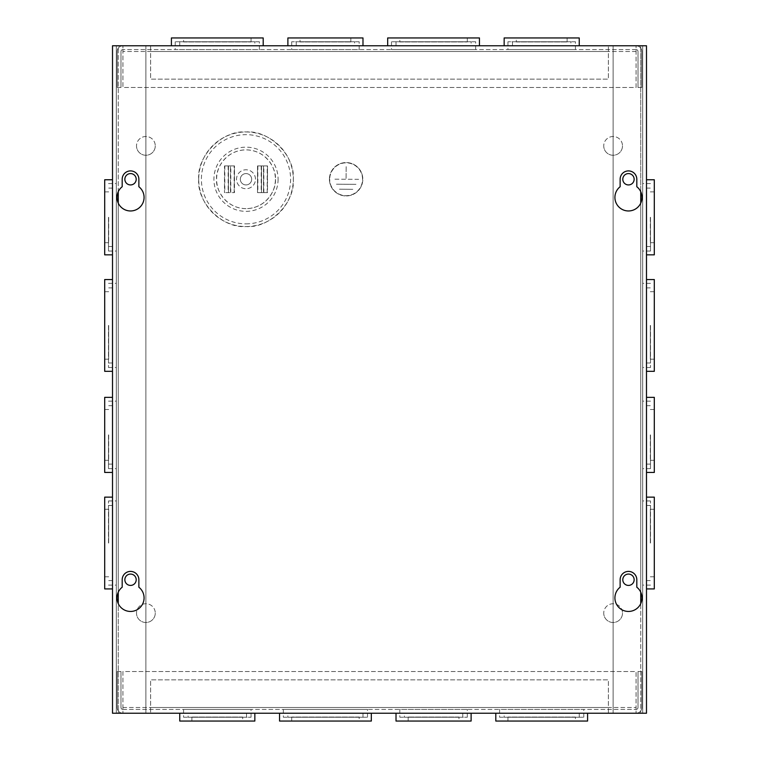 <?xml version="1.0" encoding="UTF-8"?>
<svg xmlns="http://www.w3.org/2000/svg" width="759" height="759" viewBox="0 0 759 759"><rect width="100%" height="100%" fill="white"/><g stroke="black" fill="none" stroke-linecap="round" stroke-linejoin="round"><path stroke-width="0.57" stroke-dasharray="3.79 2.85" d="M283.354 717.246L367.517 717.246L283.354 717.246L283.354 709.437L367.517 709.437L283.354 709.437M367.517 717.246L367.517 709.437M183.564 717.246L251.039 717.246L183.564 717.246L183.564 709.437L251.039 709.437L183.564 709.437M251.039 717.246L251.039 709.437M499.612 717.246L583.785 717.246L499.612 717.246L499.612 709.437L583.785 709.437L499.612 709.437M583.785 717.246L583.785 709.437M399.822 717.246L467.307 717.246L399.822 717.246L399.822 709.437L467.307 709.437L399.822 709.437M467.307 717.246L467.307 709.437M287.889 713.242L362.982 713.242L287.889 713.242L287.889 717.246L362.982 717.246L287.889 717.246M362.982 713.242L362.982 717.246M188.099 713.242L246.504 713.242L188.099 713.242L188.099 717.246L246.504 717.246L188.099 717.246M246.504 713.242L246.504 717.246M504.156 713.242L579.24 713.242L504.156 713.242L504.156 717.246L579.24 717.246L504.156 717.246M579.24 713.242L579.24 717.246M404.367 713.242L462.772 713.242L404.367 713.242L404.367 717.246L462.772 717.246L404.367 717.246M462.772 713.242L462.772 717.246M471.111 713.242L396.018 713.242L471.111 713.242M587.589 713.242L495.807 713.242L587.589 713.242M254.844 713.242L179.76 713.242L254.844 713.242M371.322 713.242L279.549 713.242L371.322 713.242M458.967 717.046L408.171 717.046L458.967 717.046L458.967 721.05L408.171 721.05L458.967 721.05M408.171 717.046L408.171 721.05M575.436 717.046L507.961 717.046L575.436 717.046L575.436 721.05L507.961 721.05L575.436 721.05M507.961 717.046L507.961 721.05M242.7 717.046L191.904 717.046L242.7 717.046L242.7 721.05L191.904 721.05L242.7 721.05M191.904 717.046L191.904 721.05M359.178 717.046L291.693 717.046L359.178 717.046L359.178 721.05L291.693 721.05L359.178 721.05M291.693 717.046L291.693 721.05M122.92 709.437L636.08 709.437L122.92 709.437A1.935 1.935 0 0 1 120.985 707.502L120.985 671.525L117.18 671.525L117.18 707.502A5.74 5.74 0 0 0 122.92 713.242L608.376 713.242L608.376 679.865L150.624 679.865L150.624 713.242L150.624 679.865L608.376 679.865L608.376 707.502L150.624 707.502L608.376 707.502L608.376 713.242L636.08 713.242A5.74 5.74 0 0 0 641.82 707.502L641.82 671.525L638.015 671.525L638.015 707.502A1.935 1.935 0 0 1 636.08 709.437L636.08 671.525L122.92 671.525L122.92 713.242L122.92 671.525L636.08 671.525L636.08 713.242L122.92 713.242A5.74 5.74 0 0 1 117.18 707.502L117.18 671.525L120.985 671.525L120.985 707.502A1.935 1.935 0 0 0 122.92 709.437M636.08 709.437A1.935 1.935 0 0 0 638.015 707.502L638.015 671.525L641.82 671.525L641.82 707.502A5.74 5.74 0 0 1 636.08 713.242L636.08 709.437M471.111 721.05L396.018 721.05M587.589 721.05L495.807 721.05M254.844 721.05L179.76 721.05M371.322 721.05L279.549 721.05M475.646 41.754L391.483 41.754L475.646 41.754L475.646 49.563L391.483 49.563L475.646 49.563M391.483 41.754L391.483 49.563M575.436 41.754L507.961 41.754L575.436 41.754L575.436 49.563L507.961 49.563L575.436 49.563M507.961 41.754L507.961 49.563M259.388 41.754L175.215 41.754L259.388 41.754L259.388 49.563L175.215 49.563L259.388 49.563M175.215 41.754L175.215 49.563M359.178 41.754L291.693 41.754L359.178 41.754L359.178 49.563L291.693 49.563L359.178 49.563M291.693 41.754L291.693 49.563M471.111 45.758L396.018 45.758L471.111 45.758L471.111 41.754L396.018 41.754L471.111 41.754M396.018 45.758L396.018 41.754M570.901 45.758L512.496 45.758L570.901 45.758L570.901 41.754L512.496 41.754L570.901 41.754M512.496 45.758L512.496 41.754M254.844 45.758L179.76 45.758L254.844 45.758L254.844 41.754L179.76 41.754L254.844 41.754M179.76 45.758L179.76 41.754M354.633 45.758L296.228 45.758L354.633 45.758L354.633 41.754L296.228 41.754L354.633 41.754M296.228 45.758L296.228 41.754M287.889 45.758L362.982 45.758L287.889 45.758M171.411 45.758L263.193 45.758L171.411 45.758M504.156 45.758L579.24 45.758L504.156 45.758M387.678 45.758L479.451 45.758L387.678 45.758M300.033 41.954L350.829 41.954L300.033 41.954L300.033 37.95L350.829 37.95L300.033 37.95M350.829 41.954L350.829 37.95M183.564 41.954L251.039 41.954L183.564 41.954L183.564 37.95L251.039 37.95L183.564 37.95M251.039 41.954L251.039 37.95M516.3 41.954L567.096 41.954L516.3 41.954L516.3 37.95L567.096 37.95L516.3 37.95M567.096 41.954L567.096 37.95M399.822 41.954L467.307 41.954L399.822 41.954L399.822 37.95L467.307 37.95L399.822 37.95M467.307 41.954L467.307 37.95M636.08 49.563L122.92 49.563L636.08 49.563A1.935 1.935 0 0 1 638.015 51.498L638.015 87.475L641.82 87.475L641.82 51.498A5.74 5.74 0 0 0 636.08 45.758L150.624 45.758L150.624 79.135L608.376 79.135L608.376 45.758L608.376 79.135L150.624 79.135L150.624 51.498L608.376 51.498L150.624 51.498L150.624 45.758L122.92 45.758A5.74 5.74 0 0 0 117.18 51.498L117.18 87.475L120.985 87.475L120.985 51.498A1.935 1.935 0 0 1 122.92 49.563L122.92 87.475L636.08 87.475L636.08 45.758L636.08 87.475L122.92 87.475L122.92 45.758L636.08 45.758A5.74 5.74 0 0 1 641.82 51.498L641.82 87.475L638.015 87.475L638.015 51.498A1.935 1.935 0 0 0 636.08 49.563M122.92 49.563A1.935 1.935 0 0 0 120.985 51.498L120.985 87.475L117.18 87.475L117.18 51.498A5.74 5.74 0 0 1 122.92 45.758L122.92 49.563M287.889 37.95L362.982 37.95M171.411 37.95L263.193 37.95M504.156 37.95L579.24 37.95M387.678 37.95L479.451 37.95M198.716 179.257C196.676 202.757 222.501 228.582 246.001 226.543C269.502 228.582 295.336 202.757 293.297 179.257A47.295 47.295 0 0 0 246.001 131.962A47.295 47.295 0 0 0 198.716 179.257A47.295 47.295 0 0 0 246.001 226.543A47.295 47.295 0 0 0 293.297 179.257C295.336 155.756 269.502 129.931 246.001 131.962C222.51 129.931 196.676 155.756 198.716 179.257M155.263 145.88A9.374 9.374 0 0 1 145.88 155.263A9.374 9.374 0 0 1 136.506 145.88A9.374 9.374 0 0 0 145.88 155.263A9.374 9.374 0 0 0 155.263 145.88A9.374 9.374 0 0 0 145.88 136.506A9.374 9.374 0 0 0 136.506 145.88A9.374 9.374 0 0 1 145.88 136.506A9.374 9.374 0 0 1 155.263 145.88M622.494 145.88A9.374 9.374 0 0 1 613.12 155.263A9.374 9.374 0 0 1 603.737 145.88A9.374 9.374 0 0 0 613.12 155.263A9.374 9.374 0 0 0 622.494 145.88A9.374 9.374 0 0 0 613.12 136.506A9.374 9.374 0 0 0 603.737 145.88A9.374 9.374 0 0 1 613.12 136.506A9.374 9.374 0 0 1 622.494 145.88M622.494 613.12A9.374 9.374 0 0 1 613.12 622.494A9.374 9.374 0 0 1 603.737 613.12A9.374 9.374 0 0 0 613.12 622.494A9.374 9.374 0 0 0 622.494 613.12A9.374 9.374 0 0 0 613.12 603.737A9.374 9.374 0 0 0 603.737 613.12A9.374 9.374 0 0 1 613.12 603.737A9.374 9.374 0 0 1 622.494 613.12M155.263 613.12A9.374 9.374 0 0 1 145.88 622.494A9.374 9.374 0 0 1 136.506 613.12A9.374 9.374 0 0 0 145.88 622.494A9.374 9.374 0 0 0 155.263 613.12A9.374 9.374 0 0 0 145.88 603.737A9.374 9.374 0 0 0 136.506 613.12A9.374 9.374 0 0 1 145.88 603.737A9.374 9.374 0 0 1 155.263 613.12M246.001 208.649A29.392 29.392 0 0 1 216.609 179.257A29.392 29.392 0 0 1 246.001 149.865A29.392 29.392 0 0 1 275.403 179.257A29.392 29.392 0 0 1 246.001 208.649M654.305 179.76L654.305 254.844M646.488 217.302L646.488 254.844L646.488 217.302M654.305 279.549L654.305 371.322M646.488 325.431L646.488 371.322L646.488 325.431M654.305 497.145L654.305 588.918M646.488 543.036L646.488 497.145L646.488 543.036M654.305 397.355L654.305 472.449M646.488 434.898L646.488 472.449L646.488 434.898M104.695 254.844L104.695 179.76M112.512 217.302L112.512 254.844L112.512 217.302M104.695 371.322L104.695 279.549M112.512 325.431L112.512 371.322L112.512 325.431M104.695 588.918L104.695 497.145M112.512 543.036L112.512 497.145L112.512 543.036M104.695 472.449L104.695 397.355M112.512 434.898L112.512 472.449L112.512 434.898M136.203 579.743A5.674 5.674 0 0 1 130.529 585.417A5.674 5.674 0 0 1 124.855 579.743A5.674 5.674 0 0 1 130.529 574.07A5.674 5.674 0 0 1 136.203 579.743M136.203 179.257A5.674 5.674 0 0 1 130.529 184.93A5.674 5.674 0 0 1 124.855 179.257A5.674 5.674 0 0 1 130.529 173.583A5.674 5.674 0 0 1 136.203 179.257M116.317 325.431L116.317 367.517L116.317 325.431M108.499 325.431L108.499 367.517L108.499 325.431M116.317 217.302L116.317 251.039L116.317 217.302M108.499 217.302L108.499 251.039L108.499 217.302M116.317 434.898L116.317 468.645L116.317 434.898M108.499 434.898L108.499 468.645L108.499 434.898M116.317 543.036L116.317 500.949L116.317 543.036M108.499 543.036L108.499 500.949L108.499 543.036M329.434 179.257A16.689 16.689 0 0 0 346.123 195.945A16.689 16.689 0 0 0 362.811 179.257A16.689 16.689 0 0 0 346.123 162.568A16.689 16.689 0 0 0 329.434 179.257A16.689 16.689 0 0 0 346.123 195.945A16.689 16.689 0 0 0 362.811 179.257A16.689 16.689 0 0 0 346.123 162.568A16.689 16.689 0 0 0 329.434 179.257M642.683 325.431L642.683 367.517L642.683 325.431M650.501 325.431L650.501 367.517L650.501 325.431M642.683 217.302L642.683 251.039L642.683 217.302M650.501 217.302L650.501 251.039L650.501 217.302M642.683 434.898L642.683 468.645L642.683 434.898M650.501 434.898L650.501 468.645L650.501 434.898M642.683 543.036L642.683 500.949L642.683 543.036M650.501 543.036L650.501 500.949L650.501 543.036M622.797 579.743A5.674 5.674 0 0 0 628.471 585.417A5.674 5.674 0 0 0 634.144 579.743A5.674 5.674 0 0 0 628.471 574.07A5.674 5.674 0 0 0 622.797 579.743M622.797 179.257A5.674 5.674 0 0 0 628.471 184.93A5.674 5.674 0 0 0 634.144 179.257A5.674 5.674 0 0 0 628.471 173.583A5.674 5.674 0 0 0 622.797 179.257M255.479 179.257A9.478 9.478 0 0 0 246.001 169.779A9.478 9.478 0 0 0 236.523 179.257A9.478 9.478 0 0 0 246.001 188.735A9.478 9.478 0 0 0 255.479 179.257A9.478 9.478 0 0 0 246.001 169.779A9.478 9.478 0 0 0 236.523 179.257A9.478 9.478 0 0 0 246.001 188.735A9.478 9.478 0 0 0 255.479 179.257M650.302 217.302L650.302 242.7L650.302 217.302M650.302 325.431L650.302 359.178L650.302 325.431M650.302 543.036L650.302 509.289L650.302 543.036M650.302 434.898L650.302 460.296L650.302 434.898M108.698 217.302L108.698 242.7L108.698 217.302M108.698 325.431L108.698 359.178L108.698 325.431M108.698 543.036L108.698 509.289L108.698 543.036M108.698 434.898L108.698 460.296L108.698 434.898M362.546 179.257A16.423 16.423 0 0 0 346.123 162.834A16.423 16.423 0 0 0 329.71 179.257A16.423 16.423 0 0 1 346.123 162.834A16.423 16.423 0 0 1 362.546 179.257A16.423 16.423 0 0 1 346.123 195.68A16.423 16.423 0 0 1 329.71 179.257A16.423 16.423 0 0 0 346.123 195.68A16.423 16.423 0 0 0 362.546 179.257M240.328 179.257A5.674 5.674 0 0 0 246.001 184.93A5.674 5.674 0 0 0 251.675 179.257A5.674 5.674 0 0 0 246.001 173.583A5.674 5.674 0 0 0 240.328 179.257A5.674 5.674 0 0 0 246.001 184.93A5.674 5.674 0 0 0 251.675 179.257A5.674 5.674 0 0 0 246.001 173.583A5.674 5.674 0 0 0 240.328 179.257M118.252 603.623L118.252 45.758L646.488 45.758L646.488 713.242L112.512 713.242L112.512 45.758L646.488 45.758L116.317 45.758L118.252 45.758L118.252 713.242L646.488 713.242L646.488 45.758L646.488 713.242L112.512 713.242L118.252 713.242L116.317 713.242L118.252 713.242L118.252 191.685M640.748 191.685L640.748 45.758L642.683 45.758L613.12 45.758L640.748 45.758L640.748 713.242L613.12 713.242L642.683 713.242L640.748 713.242L640.748 45.758L640.748 603.623M112.512 713.242L112.512 45.758L112.512 713.242M145.88 713.242L145.88 45.758L145.88 713.242M116.317 45.758L116.317 713.242L116.317 45.758M642.683 45.758L642.683 713.242L642.683 45.758M613.12 713.242L613.12 45.758L613.12 713.242M234.161 192.606L234.474 165.898L224.493 165.898L234.474 165.898L230.489 165.908L234.474 165.908L234.474 192.606L230.489 192.606L230.489 165.908L230.489 192.606L224.493 192.615L234.474 192.615L224.493 192.615L234.161 192.606L234.161 165.908M267.196 192.606L267.519 165.908L267.519 192.606L263.525 192.606L263.525 165.908L267.519 165.898L257.529 165.898L263.525 165.908L263.525 192.606L257.529 192.615L267.519 192.615L257.529 192.615L267.196 192.606L267.196 165.908L257.529 165.908L267.196 165.908M654.305 217.302L654.305 191.904L654.305 217.302M654.305 325.431L654.305 291.693L654.305 325.431M654.305 543.036L654.305 509.289L654.305 543.036M654.305 434.898L654.305 409.499L654.305 434.898M104.695 217.302L104.695 191.904L104.695 217.302M104.695 325.431L104.695 291.693L104.695 325.431M104.695 543.036L104.695 509.289L104.695 543.036M104.695 434.898L104.695 409.499L104.695 434.898M224.493 165.908L228.478 165.908L224.493 165.908L224.493 192.606L224.493 165.908M257.529 165.908L257.529 192.606L257.529 165.908M228.478 165.908L230.489 165.908L228.478 165.908L228.478 192.606L228.478 165.908M261.523 165.908L261.523 192.606L261.523 165.908M352.802 189.333L339.453 189.2L352.802 189.333M355.98 184.333L336.265 184.2L355.98 184.333M358.637 179.323L333.609 179.19L358.637 179.323M346.189 166.676L346.057 179.19L346.189 166.676M614.923 597.902A13.548 13.548 0 0 0 628.471 611.45A13.548 13.548 0 0 0 636.81 587.219L636.81 579.743A8.34 8.34 0 0 0 628.471 571.404A8.34 8.34 0 0 0 620.131 579.743L620.131 587.219A13.548 13.548 0 0 0 614.923 597.902M116.981 597.902A13.548 13.548 0 0 0 130.529 611.45A13.548 13.548 0 0 0 138.869 587.219L138.869 579.743A8.34 8.34 0 0 0 130.529 571.404A8.34 8.34 0 0 0 122.19 579.743L122.19 587.219A13.548 13.548 0 0 0 116.981 597.902M614.923 197.416A13.548 13.548 0 0 0 628.471 210.964A13.548 13.548 0 0 0 636.81 186.733L636.81 179.257A8.34 8.34 0 0 0 628.471 170.908A8.34 8.34 0 0 0 620.131 179.257L620.131 186.733A13.548 13.548 0 0 0 614.923 197.416M116.981 197.416A13.548 13.548 0 0 0 130.529 210.964A13.548 13.548 0 0 0 138.869 186.733L138.869 179.257A8.34 8.34 0 0 0 130.529 170.908A8.34 8.34 0 0 0 122.19 179.257L122.19 186.733A13.548 13.548 0 0 0 116.981 197.416M122.92 707.502L636.08 707.502L122.92 707.502M636.08 51.498L122.92 51.498L636.08 51.498M246.001 223.858A44.601 44.601 0 0 0 290.602 179.257A44.601 44.601 0 0 0 246.001 134.656A44.601 44.601 0 0 0 201.401 179.257A44.601 44.601 0 0 0 246.001 223.858M278.088 179.257A32.087 32.087 0 0 1 246.001 211.344A32.087 32.087 0 0 1 213.915 179.257A32.087 32.087 0 0 1 246.001 147.17A32.087 32.087 0 0 1 278.088 179.257M275.403 179.257C276.58 187.852 267.756 208.251 246.001 208.649C224.247 208.251 215.423 187.852 216.609 179.257C215.423 170.661 224.247 150.263 246.001 149.865C267.756 150.263 276.58 170.661 275.403 179.257M118.252 592.172L118.252 203.137M640.748 203.137L640.748 592.172M230.802 192.606L230.802 165.908M228.165 165.908L228.165 192.606M263.847 192.606L263.847 165.908M261.21 165.908L261.21 192.606M224.806 165.908L224.806 192.606M257.851 165.908L257.851 192.606M108.499 367.517L116.317 367.517M108.499 251.039L116.317 251.039M108.499 468.645L116.317 468.645M108.499 585.113L116.317 585.113M650.501 367.517L642.683 367.517M650.501 251.039L642.683 251.039M650.501 468.645L642.683 468.645M650.501 585.113L642.683 585.113M650.302 242.7L654.305 242.7M650.302 359.178L654.305 359.178M650.302 576.774L654.305 576.774M650.302 460.296L654.305 460.296M108.698 242.7L104.695 242.7M108.698 359.178L104.695 359.178M108.698 576.774L104.695 576.774M108.698 460.296L104.695 460.296M112.512 287.889L108.499 287.889M112.512 188.099L108.499 188.099M112.512 405.695L108.499 405.695M112.512 505.485L108.499 505.485M646.488 287.889L650.501 287.889M646.488 188.099L650.501 188.099M646.488 405.695L650.501 405.695M646.488 505.485L650.501 505.485M108.499 283.354L116.317 283.354M108.499 183.564L116.317 183.564M108.499 401.16L116.317 401.16M108.499 500.949L116.317 500.949M650.501 283.354L642.683 283.354M650.501 183.564L642.683 183.564M650.501 401.16L642.683 401.16M650.501 500.949L642.683 500.949M650.302 191.904L654.305 191.904M650.302 291.693L654.305 291.693M650.302 509.289L654.305 509.289M650.302 409.499L654.305 409.499M108.698 191.904L104.695 191.904M108.698 291.693L104.695 291.693M108.698 509.289L104.695 509.289M108.698 409.499L104.695 409.499M112.512 362.982L108.499 362.982M112.512 246.504L108.499 246.504M112.512 464.1L108.499 464.1M112.512 580.578L108.499 580.578M646.488 362.982L650.501 362.982M646.488 246.504L650.501 246.504M646.488 464.1L650.501 464.1M646.488 580.578L650.501 580.578"/><path stroke-width="1.14" d="M396.018 713.242L396.018 721.05L471.111 721.05L471.111 713.242M495.807 713.242L495.807 721.05L587.589 721.05L587.589 713.242M179.76 713.242L179.76 721.05L254.844 721.05L254.844 713.242M279.549 713.242L279.549 721.05L371.322 721.05L371.322 713.242M362.982 45.758L362.982 37.95L287.889 37.95L287.889 45.758M263.193 45.758L263.193 37.95L171.411 37.95L171.411 45.758M579.24 45.758L579.24 37.95L504.156 37.95L504.156 45.758M479.451 45.758L479.451 37.95L387.678 37.95L387.678 45.758M646.488 254.844L654.305 254.844L654.305 179.76L646.488 179.76M646.488 371.322L654.305 371.322L654.305 279.549L646.488 279.549M646.488 588.918L654.305 588.918L654.305 497.145L646.488 497.145M646.488 472.449L654.305 472.449L654.305 397.355L646.488 397.355M112.512 179.76L104.695 179.76L104.695 254.844L112.512 254.844M112.512 279.549L104.695 279.549L104.695 371.322L112.512 371.322M112.512 497.145L104.695 497.145L104.695 588.918L112.512 588.918M112.512 397.355L104.695 397.355L104.695 472.449L112.512 472.449M136.203 579.743A5.674 5.674 0 0 1 130.529 585.417A5.674 5.674 0 0 1 124.855 579.743A5.674 5.674 0 0 1 130.529 574.07A5.674 5.674 0 0 1 136.203 579.743M136.203 179.257A5.674 5.674 0 0 1 130.529 184.93A5.674 5.674 0 0 1 124.855 179.257A5.674 5.674 0 0 1 130.529 173.583A5.674 5.674 0 0 1 136.203 179.257M622.797 579.743A5.674 5.674 0 0 0 628.471 585.417A5.674 5.674 0 0 0 634.144 579.743A5.674 5.674 0 0 0 628.471 574.07A5.674 5.674 0 0 0 622.797 579.743M622.797 179.257A5.674 5.674 0 0 0 628.471 184.93A5.674 5.674 0 0 0 634.144 179.257A5.674 5.674 0 0 0 628.471 173.583A5.674 5.674 0 0 0 622.797 179.257M642.019 597.902A13.548 13.548 0 0 1 628.471 611.45A13.548 13.548 0 0 1 620.131 587.219L620.131 579.743A8.34 8.34 0 0 1 628.471 571.404A8.34 8.34 0 0 1 636.81 579.743L636.81 587.219A13.548 13.548 0 0 1 642.019 597.902M144.077 597.902A13.548 13.548 0 0 1 130.529 611.45A13.548 13.548 0 0 1 122.19 587.219L122.19 579.743A8.34 8.34 0 0 1 130.529 571.404A8.34 8.34 0 0 1 138.869 579.743L138.869 587.219A13.548 13.548 0 0 1 144.077 597.902M642.019 197.416A13.548 13.548 0 0 1 628.471 210.964A13.548 13.548 0 0 1 620.131 186.733L620.131 179.257A8.34 8.34 0 0 1 628.471 170.908A8.34 8.34 0 0 1 636.81 179.257L636.81 186.733A13.548 13.548 0 0 1 642.019 197.416M144.077 197.416A13.548 13.548 0 0 1 130.529 210.964A13.548 13.548 0 0 1 122.19 186.733L122.19 179.257A8.34 8.34 0 0 1 130.529 170.908A8.34 8.34 0 0 1 138.869 179.257L138.869 186.733A13.548 13.548 0 0 1 144.077 197.416M646.488 713.242L112.512 713.242L112.512 45.758L646.488 45.758L646.488 713.242M118.252 603.623L118.252 592.172M118.252 203.137L118.252 191.685M640.748 191.685L640.748 203.137M640.748 592.172L640.748 603.623"/></g></svg>
